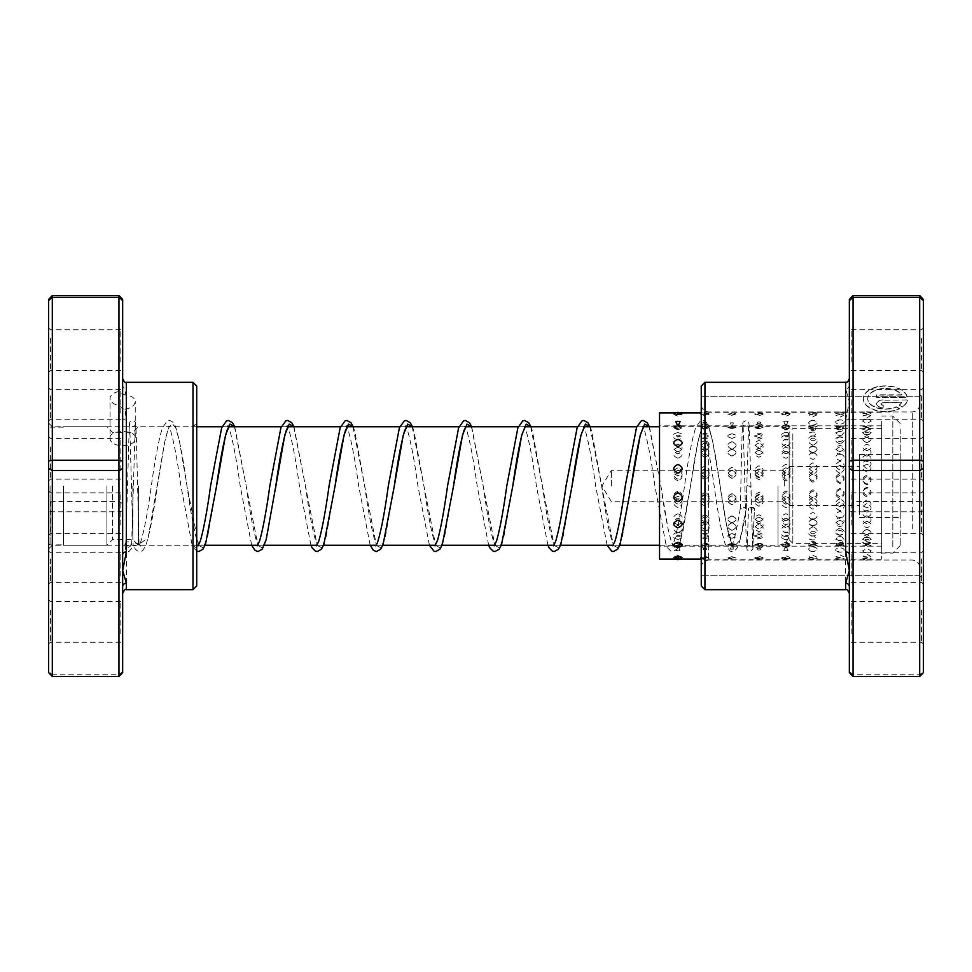<?xml version="1.0" encoding="UTF-8"?>
<svg xmlns="http://www.w3.org/2000/svg" width="972" height="972" viewBox="0 0 972 972"><rect width="100%" height="100%" fill="white"/><g stroke="black" fill="none" stroke-linecap="round" stroke-linejoin="round"><path stroke-width="0.73" stroke-dasharray="4.86 3.65" d="M48.6 486L48.6 543.397L48.6 486M50.082 486L50.082 544.867L50.082 486M63.411 486L63.411 545.243L63.411 486M789.143 486L789.143 534.138L789.143 486M784.331 486L784.331 470.266L784.331 486M611.412 486L611.412 470.266L611.412 486M138.389 486L138.389 545.243L138.389 486M132.836 486L132.836 539.691L132.836 486M112.473 486L112.473 539.691L112.473 486M106.92 486L106.92 545.243L106.92 486M849.346 394.826L849.346 421.143L849.346 394.826M851.193 413.051L851.193 389.663L851.193 413.051M923.4 414.133L923.4 387.816L923.4 414.133M921.553 395.896L921.553 419.284L921.553 395.896M849.346 557.867L849.346 584.184L849.346 557.867M851.193 576.104L851.193 552.716L851.193 576.104M923.4 577.174L923.4 550.857L923.4 577.174M921.553 558.949L921.553 582.337L921.553 558.949M923.4 540.177L923.4 392.506L923.4 540.177M919.694 433.974L919.694 575.788L919.694 433.974M896.233 407.037L899.379 408.848A22.064 12.782 0 0 1 875.954 410.5A22.064 12.782 0 0 1 863.343 398.957A22.064 12.782 0 0 1 884.301 386.188A22.064 12.782 0 0 1 907.362 397.67L876.586 397.67L876.586 395.118L901.773 395.118A17.654 10.23 180 0 0 882.041 388.909A17.654 10.23 180 0 0 867.753 398.957A17.654 10.23 180 0 0 877.643 408.143A17.654 10.23 180 0 0 896.233 407.037L896.233 406.733A17.654 10.23 0 0 1 877.643 407.839A17.654 10.23 0 0 1 867.753 398.654A17.654 10.23 0 0 1 882.041 388.606A17.654 10.23 0 0 1 901.773 394.814L876.586 394.814L876.586 397.378L907.362 397.378A22.064 12.782 180 0 0 884.301 385.884A22.064 12.782 180 0 0 863.343 398.654A22.064 12.782 180 0 0 875.954 410.208A22.064 12.782 180 0 0 899.379 408.556L896.233 406.733M883.208 399.929A6.622 3.839 180 0 0 876.586 403.769A6.622 3.839 180 0 0 883.208 407.596L883.208 405.045A2.211 1.276 0 0 1 880.997 403.769A2.211 1.276 0 0 1 883.208 402.481L901.773 402.481A17.654 10.23 0 0 1 899.355 404.923L902.502 406.746A22.064 12.782 180 0 0 907.362 399.929L883.208 400.233L907.362 399.929M907.362 400.233A22.064 12.782 0 0 1 902.502 407.049L899.355 405.227A17.654 10.23 180 0 0 901.773 402.785L883.208 402.785A2.211 1.276 180 0 0 880.997 404.073A2.211 1.276 180 0 0 883.208 405.348L883.208 407.9A6.622 3.839 0 0 1 876.586 404.073L876.586 403.769M876.586 404.073A6.622 3.839 0 0 1 883.208 400.233M849.346 299.412L849.346 385.301A3.706 3.475 180 0 1 845.64 388.776L849.346 401.497L845.64 420.05L845.64 583.224M849.346 586.699L849.346 554.307M849.346 500.337L849.346 535.414L849.346 500.337M851.193 525.002L851.193 492.84L851.193 525.002M849.346 608.97L849.346 644.059L849.346 608.97M851.193 633.647L851.193 601.486L851.193 633.647M849.346 337.284L849.346 372.373L849.346 337.284M851.193 361.949L851.193 329.787L851.193 361.949M849.346 445.929L849.346 481.006L849.346 445.929M851.193 470.594L851.193 438.433L851.193 470.594M923.4 363.03L923.4 327.941L923.4 363.03M921.553 338.353L921.553 370.514L921.553 338.353M923.4 526.071L923.4 490.994L923.4 526.071M921.553 501.406L921.553 533.567L921.553 501.406M923.4 634.716L923.4 599.627L923.4 634.716M921.553 610.052L921.553 642.213L921.553 610.052M923.4 471.663L923.4 436.586L923.4 471.663M921.553 446.998L921.553 479.16L921.553 446.998M701.237 386.03L701.237 585.97M704.943 589.676L704.943 382.324M701.237 538.026L701.237 396.212L701.237 538.026M919.694 295.5L919.694 676.5M853.052 676.5L853.052 501.467L919.694 501.467L923.4 503.593L923.4 299.412M845.64 420.05A3.706 2.357 180 0 0 849.346 417.693L849.346 503.593L853.052 501.467L853.052 295.5M849.346 503.593L849.346 510.895L853.052 511.782L919.694 511.782L923.4 510.895L923.4 503.593M849.346 510.895L849.346 671.36L853.052 674.75L919.694 674.75L923.4 671.36L923.4 510.895M849.346 671.36L849.346 672.588M923.4 672.588L923.4 671.36M701.237 533.203L701.237 404.546L701.237 533.203M919.694 438.797L919.694 567.454L919.694 438.797M754.454 508.259C752.474 506.983 750.506 506.934 748.525 508.149C750.506 509.437 752.474 509.474 754.454 508.259L752.863 549.253L750.396 551.501L747.274 549.97L746.836 548.572C746.071 543.603 745.512 513.848 744.941 487.021L743.07 424.339C742.462 426.101 748.817 427.364 748.622 424.339L746.8 485.38L750.87 486.729L752.668 547.613L754.454 508.259M649.187 426.757L660.863 485.781L668.274 530.105L671.98 543.737L675.686 548.585L679.392 543.883L683.085 530.372L697.896 441.883L701.602 428.251L705.308 423.428L709.001 428.105L712.707 441.604L720.106 485.769C723.107 506.983 726.072 523.859 729.036 536.386L732.669 545.814L731.236 545.814C733.24 544.806 736.29 532.182 740.385 507.919L740.385 507.979C742.353 506.886 744.333 507.044 746.302 508.453C744.333 509.547 742.353 509.389 740.385 507.979L740.871 484.907C741.442 457.994 742.001 428.348 742.766 423.415L743.191 422.067L746.277 420.487L748.877 423.112L749.278 427.352L752.705 547.661C754.187 546.385 747.152 544.539 747.152 547.661L748.525 508.149M139.069 544.417L138.644 543.008L133.14 544.587L133.565 546.009L139.069 544.417L148.181 537.638L164.705 441.908L168.411 428.275L172.117 423.428L175.81 428.093L179.516 441.592L186.928 485.769L198.677 545.243M124.999 544.514A2.965 2.77 0 0 1 130.916 544.332A2.965 2.77 0 0 1 128.049 547.272A2.965 2.77 0 0 1 124.999 544.514M649.418 426.757L660.863 485.781C664.386 511.126 667.837 529.631 671.251 541.307L673.426 545.814L671.992 545.814L674.337 540.845C677.703 528.987 681.117 510.592 684.567 485.66C688.237 458.796 691.967 439.368 695.77 427.364L700.545 420.84L702.343 420.463C705.441 420.111 708.078 423.756 710.24 431.386C713.557 444.216 716.85 462.344 720.106 485.769L726.655 525.876L733.204 547.503L739.753 540.626L746.302 508.514C743.92 523.944 741.502 535.511 739.036 543.214C737.566 548.451 735.209 551.221 731.952 551.537L730.166 551.16L725.221 544.211C721.479 532.061 717.798 512.754 714.189 486.279C710.666 460.886 707.203 442.357 703.789 430.669L701.614 426.186L703.048 426.186L699.694 434.557C696.645 447.011 693.583 464.215 690.497 486.158L679.987 542.631M677.946 513.751C672.43 516.144 672.43 518.477 677.946 520.725C683.45 518.477 683.45 516.156 677.946 513.751M701.237 527.286L704.931 529.096C710.508 526.642 710.508 524.115 704.931 521.514L701.237 523.422M704.931 514.881C699.427 517.25 699.427 519.546 704.931 521.757C710.447 519.558 710.447 517.262 704.931 514.881M731.928 522.863C726.351 525.451 726.351 527.942 731.928 530.348C737.505 527.93 737.505 525.439 731.928 522.863M731.928 516.01C726.424 518.343 726.424 520.603 731.928 522.79C737.432 520.615 737.432 518.355 731.928 516.01M758.925 524.212C753.349 526.763 753.349 529.218 758.925 531.575C764.502 529.205 764.502 526.751 758.925 524.212M758.925 517.116C753.409 519.425 753.409 521.648 758.925 523.799C764.429 521.66 764.429 519.437 758.925 517.116M785.911 525.536C780.334 528.051 780.334 530.469 785.911 532.79C791.487 530.457 791.487 528.039 785.911 525.536M785.911 518.21C780.407 520.482 780.407 522.681 785.911 524.795C791.427 522.693 791.427 520.494 785.911 518.21M812.908 526.836C807.331 529.315 807.331 531.696 812.908 533.98C818.485 531.684 818.485 529.303 812.908 526.836M812.908 519.291C807.404 521.539 807.404 523.689 812.908 525.767C818.412 523.701 818.412 521.539 812.908 519.291M839.905 528.124C834.328 530.566 834.328 532.911 839.905 535.147C845.482 532.899 845.482 530.554 839.905 528.124M839.905 520.348C834.389 522.559 834.389 524.686 839.905 526.715C845.409 524.698 845.409 522.572 839.905 520.348M866.89 529.4C861.313 531.793 861.313 534.102 866.89 536.301C872.467 534.09 872.467 531.793 866.89 529.4M866.89 521.393C861.386 523.58 861.386 525.67 866.89 527.662C872.406 525.67 872.406 523.592 866.89 521.393M677.946 491.212C672.43 493.91 672.43 496.595 677.946 499.268C683.45 496.607 683.45 493.922 677.946 491.212M701.237 501.054L704.931 503.204C710.508 500.264 710.508 497.312 704.931 494.347L701.237 496.534M704.931 492.488C699.427 495.185 699.427 497.858 704.931 500.519C710.447 497.871 710.447 495.198 704.931 492.488M731.928 495.89C726.351 498.867 726.351 501.807 731.928 504.723C737.505 501.795 737.505 498.855 731.928 495.89M731.928 493.764C726.424 496.461 726.424 499.122 731.928 501.771C737.432 499.134 737.432 496.473 731.928 493.764M758.925 497.445C753.349 500.41 753.349 503.338 758.925 506.23C764.502 503.326 764.502 500.398 758.925 497.445M758.925 495.04C753.409 497.725 753.409 500.373 758.925 503.01C764.429 500.386 764.429 497.737 758.925 495.04M785.911 498.976C780.334 501.941 780.334 504.845 785.911 507.724C791.487 504.845 791.487 501.929 785.911 498.976M785.911 496.303C780.407 498.976 780.407 501.625 785.911 504.237C791.427 501.637 791.427 498.988 785.911 496.303M812.908 500.519C807.331 503.46 807.331 506.351 812.908 509.207C818.485 506.351 818.485 503.447 812.908 500.519M812.908 497.567C807.404 500.24 807.404 502.864 812.908 505.452C818.412 502.876 818.412 500.24 812.908 497.567M839.905 502.05C834.328 504.978 834.328 507.858 839.905 510.689C845.482 507.846 845.482 504.966 839.905 502.05M839.905 498.83C834.389 501.479 834.389 504.091 839.905 506.667C845.409 504.103 845.409 501.491 839.905 498.83M866.89 503.569C861.313 506.485 861.313 509.34 866.89 512.159C872.467 509.328 872.467 506.473 866.89 503.569M866.89 500.082C861.386 502.718 861.386 505.319 866.89 507.87C872.406 505.331 872.406 502.731 866.89 500.082M677.946 467.872C672.43 470.472 672.43 473.121 677.946 475.806C683.45 473.133 683.45 470.484 677.946 467.872M701.237 472.514L704.931 474.701C710.508 471.724 710.508 468.796 704.931 465.904L701.237 468.03M704.931 469.099C699.427 471.724 699.427 474.372 704.931 477.07C710.447 474.385 710.447 471.724 704.931 469.099M731.928 467.411C726.351 470.327 726.351 473.279 731.928 476.244C737.505 473.267 737.505 470.314 731.928 467.411M731.928 470.339C726.424 472.975 726.424 475.636 731.928 478.346C737.432 475.648 737.432 472.987 731.928 470.339M758.925 468.929C753.349 471.857 753.349 474.822 758.925 477.799C764.502 474.81 764.502 471.845 758.925 468.929M758.925 471.59C753.409 474.227 753.409 476.912 758.925 479.621C764.429 476.924 764.429 474.239 758.925 471.59M785.911 470.448C780.334 473.4 780.334 476.365 785.911 479.354C791.487 476.353 791.487 473.388 785.911 470.448M785.911 472.842C780.407 475.49 780.407 478.188 785.911 480.909C791.427 478.2 791.427 475.502 785.911 472.842M812.908 471.979C807.331 474.944 807.331 477.92 812.908 480.909C818.485 477.908 818.485 474.931 812.908 471.979M812.908 474.093C807.404 476.766 807.404 479.463 812.908 482.185C818.412 479.475 818.412 476.778 812.908 474.093M839.905 473.522C834.328 476.487 834.328 479.475 839.905 482.464C845.482 479.463 845.482 476.474 839.905 473.522M839.905 475.357C834.389 478.042 834.389 480.739 839.905 483.473C845.409 480.751 845.409 478.054 839.905 475.357M866.89 475.065C861.313 478.042 861.313 481.031 866.89 484.032C872.467 481.019 872.467 478.03 866.89 475.065M866.89 476.632C861.386 479.318 861.386 482.027 866.89 484.761C872.406 482.039 872.406 479.33 866.89 476.632M677.946 447.29C672.43 449.404 672.43 451.603 677.946 453.888C683.45 451.603 683.45 449.416 677.946 447.29M701.237 446.039L704.931 447.91C710.52 445.358 710.52 442.904 704.931 440.523L701.237 442.272M704.931 448.286C699.427 450.437 699.427 452.66 704.931 454.981C710.447 452.673 710.447 450.437 704.931 448.286M731.928 441.762C726.351 444.168 726.351 446.67 731.928 449.246C737.505 446.67 737.505 444.18 731.928 441.762M731.928 449.295C726.424 451.482 726.424 453.742 731.928 456.087C737.432 453.754 737.432 451.482 731.928 449.295M758.925 443.013C753.349 445.468 753.349 447.995 758.925 450.607C764.502 447.995 764.502 445.468 758.925 443.013M758.925 450.328C753.409 452.539 753.409 454.835 758.925 457.217C764.429 454.847 764.429 452.551 758.925 450.328M785.911 444.289C780.334 446.78 780.334 449.343 785.911 451.98C791.487 449.343 791.487 446.78 785.911 444.289M785.911 451.373C780.407 453.62 780.407 455.941 785.911 458.347C791.427 455.953 791.427 453.632 785.911 451.373M812.908 445.589C807.331 448.104 807.331 450.704 812.908 453.377C818.485 450.704 818.485 448.104 812.908 445.589M812.908 452.43C807.404 454.714 807.404 457.071 812.908 459.501C818.412 457.071 818.412 454.714 812.908 452.43M839.905 446.901C834.316 449.453 834.316 452.077 839.905 454.787C845.482 452.077 845.482 449.453 839.905 446.901M839.905 453.511C834.389 455.819 834.389 458.201 839.905 460.655C845.409 458.213 845.409 455.819 839.905 453.511M866.89 448.226C861.313 450.814 861.313 453.474 866.89 456.208C872.467 453.474 872.467 450.814 866.89 448.226M866.89 454.592C861.386 456.937 861.386 459.343 866.89 461.834C872.406 459.355 872.406 456.949 866.89 454.592M677.946 432.613C672.43 433.901 672.43 435.31 677.946 436.865L678.614 436.829A7.776 7.776 0 0 1 677.946 436.865C683.45 435.322 683.45 433.901 677.946 432.613M677.265 436.829L677.946 436.865A7.776 7.776 0 0 1 677.265 436.829M701.237 425.639L704.931 426.915L706.778 422.285L701.237 423.172M704.931 433.22C699.427 434.557 699.427 436.015 704.931 437.619C710.447 436.027 710.447 434.557 704.931 433.22M733.325 422.966A7.776 7.776 0 0 0 731.928 422.844L730.531 422.966L731.928 427.85L733.325 422.966L731.928 422.844A7.776 7.776 0 0 0 730.531 422.966M731.928 433.852C726.424 435.237 726.424 436.744 731.928 438.384C737.432 436.756 737.432 435.237 731.928 433.852M758.925 423.646L758.269 423.671A7.776 7.776 0 0 1 758.925 423.646C753.349 425.25 753.349 426.975 758.925 428.81C764.502 426.963 764.502 425.238 758.925 423.646L759.582 423.671A7.776 7.776 0 0 0 758.925 423.646M758.925 434.496C753.409 435.942 753.409 437.497 758.925 439.186C764.429 437.509 764.429 435.942 758.925 434.496M785.911 424.485C780.334 426.137 780.334 427.911 785.911 429.806C791.487 427.899 791.487 426.125 785.911 424.485M785.911 435.177C780.407 436.659 780.407 438.275 785.911 440C791.427 438.275 791.427 436.671 785.911 435.177M812.908 425.335C807.331 427.048 807.331 428.871 812.908 430.815C818.485 428.859 818.485 427.036 812.908 425.335M812.908 435.881C807.404 437.412 807.404 439.065 812.908 440.838C818.412 439.077 818.412 437.424 812.908 435.881M839.905 426.222C834.328 427.984 834.328 429.867 839.905 431.847C845.482 429.855 845.482 427.984 839.905 426.222M839.905 436.598C834.389 438.178 834.389 439.891 839.905 441.701C845.409 439.891 845.409 438.19 839.905 436.598M866.89 427.133C861.313 428.956 861.313 430.875 866.89 432.917C872.467 430.863 872.467 428.944 866.89 427.133M866.89 437.351C861.386 438.98 861.386 440.717 866.89 442.588C872.406 440.729 872.406 438.98 866.89 437.351M682.137 413.598L673.754 413.598M677.946 426.052L673.778 426.708L682.101 426.708L677.946 426.052M701.237 414.437L704.931 414.923L709.086 413.805L700.776 413.805M704.931 426.186L700.812 426.975L704.931 427.607L709.062 426.975L704.931 426.186M731.928 413.55L727.809 414.048L731.928 415.311L727.809 414.023L736.047 414.023L731.928 415.275L736.047 414.048L731.928 413.55M731.928 426.331L727.858 427.267L731.928 427.935L727.846 427.243L731.928 426.319L736.011 427.243L731.928 427.911L735.998 427.267L731.928 426.331M758.925 413.768L754.843 414.315L758.925 415.724L762.996 414.315L758.925 413.768M758.925 426.514L754.904 427.595L758.925 428.288L762.947 427.595L758.925 426.514M785.911 414.036L781.889 414.607L785.911 416.174L789.944 414.607L785.911 414.036M785.911 426.72L781.962 427.959L785.911 428.664L789.872 427.959L785.911 426.72M812.908 414.327L808.935 414.935L812.908 416.648L816.881 414.935L812.908 414.327M812.908 426.951L809.02 428.348L812.908 429.065L816.796 428.348L812.908 426.951M839.905 414.655L835.993 415.275L839.905 417.17L843.805 415.275L839.905 414.655M839.905 427.218L836.09 428.774L839.905 429.49L843.708 428.774L839.905 427.218M866.89 415.008L863.051 415.652L866.89 417.705L870.73 415.652L866.89 415.008M866.89 427.498L863.172 429.235L866.89 429.952L870.608 429.235L866.89 427.498M677.946 416.138L673.912 414.582L681.967 414.582L677.946 416.138M677.946 428.628L673.973 427.923L677.946 426.696L681.907 427.923L677.946 428.628M704.931 415.688L700.861 414.291L709.013 414.291L704.931 415.688M704.931 428.251L700.909 427.558L704.931 426.501L708.965 427.558L704.931 428.251M758.925 414.898L754.758 413.793L763.081 413.793L758.925 414.898M758.925 427.583L754.794 426.951L758.925 426.173L763.044 426.951L758.925 427.583M785.911 414.546L781.719 413.574L790.102 413.574L785.911 414.546M785.911 427.291L781.743 426.696L785.911 426.052L790.078 426.696L785.911 427.291M812.908 414.23C807.331 413.683 807.331 413.294 812.908 413.051C818.485 413.294 818.485 413.683 812.908 414.23C807.331 413.683 807.331 413.294 812.908 413.051C818.485 413.294 818.485 413.683 812.908 414.23M812.908 427.024C807.404 426.514 807.404 426.161 812.908 425.955C818.412 426.161 818.412 426.514 812.908 427.024C807.404 426.514 807.404 426.161 812.908 425.955C818.412 426.161 818.412 426.514 812.908 427.024M839.905 413.951C834.328 413.465 834.328 413.136 839.905 412.954C845.482 413.136 845.482 413.465 839.905 413.951C834.328 413.465 834.328 413.136 839.905 412.954C845.482 413.136 845.482 413.465 839.905 413.951M839.905 426.781C834.389 426.331 834.389 426.04 839.905 425.882C845.409 426.04 845.409 426.331 839.905 426.781C834.389 426.331 834.389 426.04 839.905 425.882C845.409 426.04 845.409 426.331 839.905 426.781M866.89 413.695C861.313 413.282 861.313 413.015 866.89 412.893C872.467 413.015 872.467 413.282 866.89 413.695C861.313 413.282 861.313 413.015 866.89 412.893C872.467 413.015 872.467 413.282 866.89 413.695M866.89 426.562C861.386 426.173 861.386 425.943 866.89 425.845C872.406 425.93 872.406 426.173 866.89 426.562C861.386 426.173 861.386 425.943 866.89 425.845C872.406 425.93 872.406 426.173 866.89 426.562M677.946 429.709C672.369 427.826 672.369 426.052 677.946 424.4C683.523 426.052 683.523 427.826 677.946 429.709M677.946 439.927C672.43 438.214 672.43 436.598 677.946 435.116C683.45 436.598 683.45 438.202 677.946 439.927M700.909 427.558A7.776 7.776 0 0 0 704.931 428.688C699.354 426.89 699.354 425.165 704.931 423.573L705.684 423.61A7.776 7.776 0 0 0 704.931 423.573C710.52 425.165 710.52 426.89 704.931 428.725A7.776 7.776 0 0 0 708.965 427.558M704.178 423.61L704.931 423.573A7.776 7.776 0 0 0 704.178 423.61M704.931 439.113C699.427 437.436 699.427 435.881 704.931 434.448C710.447 435.869 710.447 437.436 704.931 439.113M731.928 427.765L730.482 422.905L733.374 422.905L731.928 427.765M731.928 438.323C726.424 436.683 726.424 435.177 731.928 433.791C737.432 435.177 737.432 436.683 731.928 438.323M758.925 426.842L757.054 422.225L760.797 422.225L758.925 426.842M758.925 437.546C753.409 435.966 753.409 434.496 758.925 433.16C764.429 434.496 764.429 435.954 758.925 437.546M785.911 425.93L783.724 421.556L788.11 421.556L785.911 425.93M784.501 432.662L787.32 432.662C791.415 434.314 790.941 435.687 785.911 436.793L785.121 436.756A7.776 7.776 0 0 0 785.911 436.793C780.893 435.687 780.419 434.314 784.501 432.662M809.81 421.18L810.441 420.912A7.776 7.776 0 0 1 815.362 420.912L816.006 421.18C818.169 423.051 817.136 424.351 812.908 425.056C808.68 424.351 807.659 423.051 809.81 421.18L812.908 420.548L816.006 421.18M809.567 432.662L812.908 431.981L816.249 432.662L814.439 435.918L812.908 436.063L811.377 435.918L809.567 432.662M835.871 421.18L839.905 419.868L843.927 421.18C844.632 422.82 843.283 423.828 839.905 424.205C836.515 423.828 835.179 422.82 835.871 421.18M835.823 432.662L839.905 431.422L843.975 432.662L841.886 435.116L839.905 435.359L837.913 435.116L835.823 432.662M862.601 421.18L864.011 419.697L866.89 419.211L869.77 419.697L871.191 421.18L866.89 423.379L862.601 421.18M862.601 432.662L866.89 430.9L871.191 432.662L869.211 434.338L866.89 434.678L864.57 434.338L862.601 432.662M677.946 451.871C672.369 449.222 672.369 446.658 677.946 444.18C683.523 446.67 683.523 449.234 677.946 451.871M677.946 458.249C672.43 455.856 672.43 453.523 677.946 451.275C683.45 453.523 683.45 455.844 677.946 458.249M704.931 450.486C699.354 447.873 699.354 445.346 704.931 442.904C710.508 445.358 710.508 447.885 704.931 450.486M704.931 457.119C699.427 454.75 699.427 452.454 704.931 450.243C710.447 452.442 710.447 454.738 704.931 457.119M731.928 449.137C726.351 446.549 726.351 444.058 731.928 441.653C737.505 444.07 737.505 446.561 731.928 449.137M731.928 455.99C726.424 453.657 726.424 451.397 731.928 449.21C737.432 451.385 737.432 453.645 731.928 455.99M758.925 447.788C753.349 445.237 753.349 442.782 758.925 440.425C764.502 442.795 764.502 445.249 758.925 447.788M758.925 454.884C753.409 452.575 753.409 450.352 758.925 448.201C764.429 450.34 764.429 452.563 758.925 454.884M785.911 446.464C780.334 443.949 780.334 441.531 785.911 439.21C791.487 441.543 791.487 443.961 785.911 446.464M785.911 453.79C780.407 451.518 780.407 449.319 785.911 447.205C791.427 449.307 791.427 451.506 785.911 453.79M812.908 445.164C807.331 442.685 807.331 440.304 812.908 438.02C818.485 440.316 818.485 442.697 812.908 445.164M812.908 452.709C807.404 450.461 807.404 448.311 812.908 446.233C818.412 448.299 818.412 450.461 812.908 452.709M839.905 443.876C834.328 441.434 834.328 439.089 839.905 436.853C845.482 439.101 845.482 441.446 839.905 443.876M839.905 451.652C834.389 449.441 834.389 447.314 839.905 445.285C845.409 447.302 845.409 449.428 839.905 451.652M866.89 442.6C861.313 440.207 861.313 437.898 866.89 435.699C872.467 437.91 872.467 440.207 866.89 442.6M866.89 450.607C861.386 448.42 861.386 446.33 866.89 444.338C872.406 446.33 872.406 448.408 866.89 450.607M677.946 479.208C672.369 476.219 672.369 473.255 677.946 470.314C683.523 473.267 683.523 476.231 677.946 479.208M677.946 480.788C672.43 478.09 672.43 475.405 677.946 472.732C683.45 475.393 683.45 478.078 677.946 480.788M704.931 477.653C699.354 474.676 699.354 471.724 704.931 468.796C710.508 471.736 710.508 474.688 704.931 477.653M704.931 479.512C699.427 476.815 699.427 474.142 704.931 471.481C710.447 474.129 710.447 476.802 704.931 479.512M731.928 476.11C726.351 473.133 726.351 470.193 731.928 467.277C737.505 470.205 737.505 473.145 731.928 476.11M731.928 478.236C726.424 475.539 726.424 472.878 731.928 470.229C737.432 472.866 737.432 475.527 731.928 478.236M758.925 474.555C753.349 471.59 753.349 468.662 758.925 465.77C764.502 468.674 764.502 471.602 758.925 474.555M758.925 476.96C753.409 474.275 753.409 471.627 758.925 468.99C764.429 471.614 764.429 474.263 758.925 476.96M785.911 473.024C780.334 470.059 780.334 467.155 785.911 464.276C791.487 467.155 791.487 470.071 785.911 473.024M785.911 475.697C780.407 473.024 780.407 470.375 785.911 467.763C791.427 470.363 791.427 473.012 785.911 475.697M812.908 471.481C807.331 468.54 807.331 465.649 812.908 462.793C818.485 465.649 818.485 468.553 812.908 471.481M812.908 474.433C807.404 471.76 807.404 469.136 812.908 466.548C818.412 469.124 818.412 471.76 812.908 474.433M839.905 469.95C834.328 467.022 834.328 464.142 839.905 461.311C845.482 464.154 845.482 467.034 839.905 469.95M839.905 473.17C834.389 470.521 834.389 467.909 839.905 465.333C845.409 467.897 845.409 470.509 839.905 473.17M866.89 468.431C861.313 465.515 861.313 462.66 866.89 459.841C872.467 462.672 872.467 465.527 866.89 468.431M866.89 471.918C861.386 469.282 861.386 466.682 866.89 464.13C872.406 466.669 872.406 469.269 866.89 471.918M677.946 507.591C672.369 504.711 672.369 501.795 677.946 498.843C683.523 501.807 683.523 504.723 677.946 507.591M677.946 504.128C672.43 501.528 672.43 498.879 677.946 496.194C683.45 498.867 683.45 501.516 677.946 504.128M704.931 506.096C699.354 503.192 699.354 500.264 704.931 497.3C710.508 500.276 710.508 503.204 704.931 506.096M704.931 502.901C699.427 500.276 699.427 497.628 704.931 494.93C710.447 497.615 710.447 500.276 704.931 502.901M731.928 504.59C726.351 501.673 726.351 498.721 731.928 495.756C737.505 498.733 737.505 501.686 731.928 504.59M731.928 501.661C726.424 499.025 726.424 496.364 731.928 493.655C737.432 496.352 737.432 499.013 731.928 501.661M758.925 503.071C753.349 500.143 753.349 497.178 758.925 494.201C764.502 497.19 764.502 500.155 758.925 503.071M758.925 500.41C753.409 497.773 753.409 495.088 758.925 492.379C764.429 495.076 764.429 497.761 758.925 500.41M785.911 501.552C780.334 498.6 780.334 495.635 785.911 492.646C791.487 495.647 791.487 498.612 785.911 501.552M785.911 499.158C780.407 496.51 780.407 493.812 785.911 491.091C791.427 493.8 791.427 496.498 785.911 499.158M812.908 500.021C807.331 497.057 807.331 494.08 812.908 491.091C818.485 494.092 818.485 497.069 812.908 500.021M812.908 497.907C807.404 495.234 807.404 492.537 812.908 489.815C818.412 492.525 818.412 495.222 812.908 497.907M839.905 498.478C834.328 495.513 834.328 492.525 839.905 489.536C845.482 492.537 845.482 495.526 839.905 498.478M839.905 496.643C834.389 493.958 834.389 491.261 839.905 488.527C845.409 491.249 845.409 493.946 839.905 496.643M866.89 496.935C861.313 493.958 861.313 490.969 866.89 487.968C872.467 490.982 872.467 493.97 866.89 496.935M866.89 495.368C861.386 492.683 861.386 489.973 866.89 487.239C872.406 489.961 872.406 492.67 866.89 495.368M677.946 532.692C672.369 530.348 672.369 527.93 677.946 525.415C683.523 527.93 683.523 530.348 677.946 532.692M677.946 524.71C672.43 522.596 672.43 520.397 677.946 518.112C683.45 520.397 683.45 522.584 677.946 524.71M704.931 531.477C699.354 529.096 699.354 526.642 704.931 524.09C710.52 526.642 710.52 529.096 704.931 531.477M704.931 523.714C699.427 521.563 699.427 519.34 704.931 517.019C710.447 519.327 710.447 521.563 704.931 523.714M731.928 530.238C726.351 527.832 726.351 525.33 731.928 522.754C737.505 525.33 737.505 527.82 731.928 530.238M731.928 522.705C726.424 520.518 726.424 518.258 731.928 515.913C737.432 518.246 737.432 520.518 731.928 522.705M758.925 528.987C753.349 526.532 753.349 524.005 758.925 521.393C764.502 524.005 764.502 526.532 758.925 528.987M758.925 521.672C753.409 519.461 753.409 517.165 758.925 514.783C764.429 517.153 764.429 519.449 758.925 521.672M785.911 527.711C780.334 525.22 780.334 522.657 785.911 520.02C791.487 522.657 791.487 525.22 785.911 527.711M785.911 520.628C780.407 518.38 780.407 516.059 785.911 513.653C791.427 516.047 791.427 518.368 785.911 520.628M812.908 526.411C807.331 523.896 807.331 521.296 812.908 518.623C818.485 521.296 818.485 523.896 812.908 526.411M812.908 519.57C807.404 517.286 807.404 514.929 812.908 512.499C818.412 514.929 818.412 517.286 812.908 519.57M839.905 525.099C834.316 522.547 834.316 519.923 839.905 517.213C845.482 519.923 845.482 522.547 839.905 525.099M839.905 518.489C834.389 516.181 834.389 513.799 839.905 511.345C845.409 513.787 845.409 516.181 839.905 518.489M866.89 523.774C861.313 521.186 861.313 518.526 866.89 515.792C872.467 518.526 872.467 521.186 866.89 523.774M866.89 517.408C861.386 515.063 861.386 512.657 866.89 510.166C872.406 512.645 872.406 515.051 866.89 517.408M675.771 550.383A7.776 7.776 0 0 0 677.946 550.687L675.771 550.383L677.946 545.985L673.778 545.292L682.101 545.292L677.946 545.948L680.108 550.383L677.946 550.674A7.776 7.776 0 0 0 680.108 550.383M677.946 539.387C672.43 538.099 672.43 536.69 677.946 535.135L678.614 535.171A7.776 7.776 0 0 0 677.946 535.135C683.45 536.678 683.45 538.099 677.946 539.387M677.265 535.171L677.946 535.135A7.776 7.776 0 0 0 677.265 535.171M703.096 549.715A7.776 7.776 0 0 0 704.931 549.933L703.096 549.715L704.931 545.085L706.778 549.715L704.931 549.933A7.776 7.776 0 0 0 706.778 549.715M704.931 538.78C699.427 537.443 699.427 535.985 704.931 534.381C710.447 535.973 710.447 537.443 704.931 538.78M730.531 549.034A7.776 7.776 0 0 0 731.928 549.156L730.531 549.034L731.928 544.15L733.325 549.034L731.928 549.156A7.776 7.776 0 0 0 733.325 549.034M731.928 538.148C726.424 536.763 726.424 535.256 731.928 533.616C737.432 535.244 737.432 536.763 731.928 538.148M758.925 548.354L758.269 548.33A7.776 7.776 0 0 0 758.925 548.354C753.349 546.75 753.349 545.025 758.925 543.19C764.502 545.037 764.502 546.762 758.925 548.354A7.776 7.776 0 0 0 759.582 548.33L758.925 548.354M758.925 537.504C753.409 536.058 753.409 534.503 758.925 532.814C764.429 534.491 764.429 536.058 758.925 537.504M785.911 547.515C780.334 545.863 780.334 544.089 785.911 542.194C791.487 544.101 791.487 545.875 785.911 547.515M785.911 536.823C780.407 535.341 780.407 533.725 785.911 532C791.427 533.725 791.427 535.329 785.911 536.823M812.908 546.665C807.331 544.952 807.331 543.129 812.908 541.185C818.485 543.141 818.485 544.964 812.908 546.665M812.908 536.119C807.404 534.588 807.404 532.935 812.908 531.162C818.412 532.923 818.412 534.576 812.908 536.119M839.905 545.778C834.328 544.016 834.328 542.133 839.905 540.153C845.482 542.145 845.482 544.016 839.905 545.778M839.905 535.402C834.389 533.822 834.389 532.109 839.905 530.299C845.409 532.109 845.409 533.81 839.905 535.402M866.89 544.867C861.313 543.044 861.313 541.125 866.89 539.083C872.467 541.137 872.467 543.056 866.89 544.867M866.89 534.649C861.386 533.02 861.386 531.283 866.89 529.412C872.406 531.271 872.406 533.02 866.89 534.649M677.946 558.815L673.754 558.402L677.946 557.43L682.137 558.402L677.946 558.815M704.931 558.645L700.776 558.195L704.931 557.077L709.086 558.195L704.931 558.645M704.931 545.814L700.812 545.025L704.931 544.393L709.062 545.025L704.931 545.814M731.928 558.45L727.809 557.952L731.928 556.689L727.809 557.977L736.047 557.977L731.928 556.725L736.047 557.952L731.928 558.45M731.928 545.669L727.858 544.733L731.928 544.065L727.846 544.757L731.928 545.681L736.011 544.757L731.928 545.669M758.925 558.232L754.843 557.685L758.925 556.276L762.996 557.685L758.925 558.232M758.925 545.486L754.904 544.405L758.925 543.713L762.947 544.405L758.925 545.486M785.911 557.964L781.889 557.393L785.911 555.826L789.944 557.393L785.911 557.964M785.911 545.28L781.962 544.041L785.911 543.336L789.872 544.041L785.911 545.28M812.908 557.673L808.935 557.065L812.908 555.352L816.881 557.065L812.908 557.673M812.908 545.049L809.02 543.652L812.908 542.935L816.796 543.652L812.908 545.049M839.905 557.345L835.993 556.725L839.905 554.83L843.805 556.725L839.905 557.345M839.905 544.782L836.09 543.227L839.905 542.51L843.708 543.227L839.905 544.782M866.89 556.992L863.051 556.349L866.89 554.295L870.73 556.349L866.89 556.992M866.89 544.502L863.172 542.765L866.89 542.048L870.608 542.765L866.89 544.502M673.912 557.418L681.967 557.418M677.946 543.372L673.973 544.077L677.946 545.304L681.907 544.077L677.946 543.372M700.861 557.709L709.013 557.709L704.931 556.312L701.237 556.883M704.931 543.749L700.909 544.442L704.931 545.499L708.965 544.442L704.931 543.749M758.925 557.102L754.758 558.207L763.081 558.207L758.925 557.102M758.925 544.417L754.794 545.049L758.925 545.827L763.044 545.049L758.925 544.417M785.911 557.454L781.719 558.426L790.102 558.426L785.911 557.454M785.911 544.709L781.743 545.304L785.911 545.948L790.078 545.304L785.911 544.709M812.908 557.77C807.331 558.317 807.331 558.706 812.908 558.949C818.485 558.706 818.485 558.317 812.908 557.77C807.331 558.317 807.331 558.706 812.908 558.949C818.485 558.706 818.485 558.317 812.908 557.77M812.908 544.976C807.404 545.486 807.404 545.839 812.908 546.045C818.412 545.839 818.412 545.486 812.908 544.976C807.404 545.486 807.404 545.839 812.908 546.045C818.412 545.839 818.412 545.486 812.908 544.976M839.905 558.05C834.328 558.536 834.328 558.864 839.905 559.046C845.482 558.864 845.482 558.536 839.905 558.05C834.328 558.536 834.328 558.864 839.905 559.046C845.482 558.864 845.482 558.536 839.905 558.05M839.905 545.219C834.389 545.669 834.389 545.96 839.905 546.118C845.409 545.96 845.409 545.669 839.905 545.219C834.389 545.669 834.389 545.96 839.905 546.118C845.409 545.96 845.409 545.669 839.905 545.219M866.89 558.305C861.313 558.718 861.313 558.985 866.89 559.107C872.467 558.985 872.467 558.718 866.89 558.305C861.313 558.718 861.313 558.985 866.89 559.107C872.467 558.985 872.467 558.718 866.89 558.305M866.89 545.438C861.386 545.827 861.386 546.057 866.89 546.155C872.406 546.07 872.406 545.827 866.89 545.438C861.386 545.827 861.386 546.057 866.89 546.155C872.406 546.07 872.406 545.827 866.89 545.438M677.946 532.073C672.43 533.786 672.43 535.402 677.946 536.884C683.45 535.402 683.45 533.798 677.946 532.073M701.237 547.248L704.931 548.427C710.52 546.835 710.52 545.11 704.931 543.275L701.237 544.612M704.931 532.887C699.427 534.564 699.427 536.119 704.931 537.552C710.447 536.131 710.447 534.564 704.931 532.887M731.928 544.235L730.482 549.095L733.374 549.095L731.928 544.235M731.928 533.677C726.424 535.317 726.424 536.823 731.928 538.209C737.432 536.823 737.432 535.317 731.928 533.677M758.925 545.158L757.054 549.775L760.797 549.775L758.925 545.158M758.925 534.454C753.409 536.034 753.409 537.504 758.925 538.84C764.429 537.504 764.429 536.046 758.925 534.454M785.911 546.07L783.724 550.444L788.11 550.444L785.911 546.07M784.501 539.338L787.32 539.338C791.415 537.686 790.941 536.313 785.911 535.207L785.121 535.244A7.776 7.776 0 0 1 785.911 535.207C780.893 536.313 780.419 537.686 784.501 539.338M809.81 550.82L810.441 551.088A7.776 7.776 0 0 0 815.362 551.088L816.006 550.82C818.169 548.949 817.136 547.649 812.908 546.944C808.68 547.649 807.659 548.949 809.81 550.82L812.908 551.452L816.006 550.82M809.567 539.338L812.908 540.019L816.249 539.338L814.439 536.082L812.908 535.937L811.377 536.082L809.567 539.338M835.871 550.82L839.905 552.132L843.927 550.82C844.632 549.18 843.283 548.172 839.905 547.795C836.515 548.172 835.179 549.18 835.871 550.82M835.823 539.338L839.905 540.578L843.975 539.338L841.886 536.884L839.905 536.641L837.913 536.884L835.823 539.338M862.601 550.82L864.011 552.303L866.89 552.789L869.77 552.303L871.191 550.82L866.89 548.621L862.601 550.82M862.601 539.338L866.89 541.1L871.191 539.338L869.211 537.662L866.89 537.322L864.57 537.662L862.601 539.338M731.928 544.065L735.998 544.733L731.928 544.089M659.538 539.338L659.538 425.833L659.538 539.338M786.7 436.756L785.911 436.793A7.776 7.776 0 0 0 786.7 436.756M881.701 539.338L881.701 425.833L881.701 539.338M704.931 548.427L705.684 548.39A7.776 7.776 0 0 1 704.178 548.39M881.701 421.18L881.701 559.131L881.701 421.18M659.538 559.131L659.538 412.869M786.7 535.244L785.911 535.207A7.776 7.776 0 0 1 786.7 535.244M122.654 554.307L122.654 299.412M122.654 394.826L122.654 421.143L122.654 394.826M120.807 413.051L120.807 389.663L120.807 413.051M48.6 414.133L48.6 387.816L48.6 414.133M50.447 395.896L50.447 419.284L50.447 395.896M122.654 557.867L122.654 584.184L122.654 557.867M120.807 576.104L120.807 552.716L120.807 576.104M48.6 577.174L48.6 550.857L48.6 577.174M50.447 558.949L50.447 582.337L50.447 558.949M110.067 437.716C109.277 429.503 136.019 429.503 135.242 437.716C136.031 448.311 109.301 448.335 110.067 437.716L110.067 398.484A12.587 7.29 0 0 1 118.949 391.509L122.654 394.207L122.654 385.301A3.706 3.475 0 0 0 126.36 388.776L126.36 382.324M122.654 672.588L122.654 417.693A3.706 2.357 0 0 0 126.36 420.05L124.914 409.285L122.654 408.799L118.949 405.458A12.587 7.29 0 0 1 110.067 398.484M124.914 409.285C131.329 408.07 134.78 405.47 135.242 401.497C134.768 397.815 131.329 395.616 124.914 394.936L126.36 388.776M135.242 437.716L135.242 401.497M122.654 608.97L122.654 644.059L122.654 608.97M120.807 633.647L120.807 601.486L120.807 633.647M122.654 500.337L122.654 535.414L122.654 500.337M120.807 525.002L120.807 492.84L120.807 525.002M122.654 445.929L122.654 481.006L122.654 445.929M120.807 470.594L120.807 438.433L120.807 470.594M122.654 337.284L122.654 372.373L122.654 337.284M120.807 361.949L120.807 329.787L120.807 361.949M48.6 471.663L48.6 436.586L48.6 471.663M50.447 446.998L50.447 479.16L50.447 446.998M48.6 634.716L48.6 599.627L48.6 634.716M50.447 610.052L50.447 642.213L50.447 610.052M48.6 526.071L48.6 490.994L48.6 526.071M50.447 501.406L50.447 533.567L50.447 501.406M48.6 363.03L48.6 327.941L48.6 363.03M50.447 338.353L50.447 370.514L50.447 338.353M196.709 449.526L196.709 548.949L196.709 449.526M193.003 520.324L193.003 426.757L193.003 520.324M196.709 585.97L196.709 386.03M193.003 382.324L193.003 589.676M48.6 522.474L48.6 423.051L48.6 522.474M52.306 451.676L52.306 545.243L52.306 451.676M118.949 295.5L118.949 391.509M118.949 405.458L118.949 674.75L52.306 674.75L52.306 295.5M122.654 510.895L118.949 511.782L52.306 511.782L48.6 510.895L48.6 672.588M122.654 503.593L118.949 501.467L52.306 501.467L48.6 503.593L48.6 510.895M52.306 676.5L52.306 674.75L48.6 671.36M122.654 671.36L118.949 674.75L118.949 676.5M122.654 408.799L122.654 586.699M48.6 299.412L48.6 503.593M122.654 394.207L124.914 394.936M789.143 534.758L789.143 432.309L789.143 534.758M792.836 433.877L792.836 543.397L792.836 433.877M900.218 429.089L900.218 545.669L900.218 429.089M892.818 546.786L892.818 416.077L892.818 546.786M859.491 503.654L859.491 466.56L859.491 503.654M789.143 503.654L789.143 466.56L789.143 503.654M900.218 514.577L900.218 454.532L900.218 514.577M859.491 514.577L859.491 454.532L859.491 514.577M881.701 422.37L881.701 553.068L881.701 422.37M881.701 433.877L881.701 543.397L881.701 433.877M778.025 486L778.025 545.243L778.025 486M845.64 382.324L845.64 388.776M708.649 443.098L708.649 560.054L708.649 443.098M912.295 528.902L912.295 411.946L912.295 528.902M746.302 508.453L746.8 485.38L746.302 508.453M198.762 545.438L203.209 547.844L207.656 536.751L216.549 486.17M234.483 426.757L257.92 545.243M258.005 545.438L262.331 547.965L266.644 537.723L275.283 489.572M293.726 426.757L317.164 545.243M317.249 545.438L321.696 547.844L326.142 536.763L335.036 486.194M352.97 426.757L376.407 545.243M376.492 545.438L380.939 547.844L385.386 536.751L394.28 486.182M412.213 426.757L435.65 545.243M435.735 545.438L440.182 547.844L444.629 536.775L453.511 486.243M471.456 426.757L494.894 545.243M494.979 545.438L499.426 547.844L503.873 536.751L512.766 486.17M530.7 426.757L554.137 545.243M554.222 545.438L558.669 547.844L563.116 536.763L572.01 486.207M589.943 426.757L613.381 545.243M613.466 545.438L617.913 547.844L622.359 536.763L631.241 486.231M126.36 583.224L126.36 551.95M126.36 550.723L126.36 420.05M48.6 543.397L50.082 544.867L63.411 544.867M789.143 504.517L784.331 501.734L611.412 501.734L601.947 486L611.412 470.266L784.331 470.266L789.143 467.483M659.538 545.243L778.025 545.243C784.781 544.587 788.474 540.882 789.143 534.138M619.796 545.243L613.198 545.243M560.552 545.243L553.955 545.243M501.309 545.243L494.712 545.243M442.066 545.243L435.468 545.243M382.822 545.243L376.225 545.243M323.579 545.243L316.981 545.243M264.335 545.243L257.738 545.243M205.092 545.243L198.495 545.243M196.709 545.243L138.389 545.243L132.836 539.691L112.473 539.691L106.92 545.243L63.411 545.243M196.709 426.757L138.389 426.757L132.836 432.309L112.473 432.309L106.92 426.757L63.411 426.757M789.143 437.862C788.474 431.118 784.781 427.413 778.025 426.757L659.538 426.757M643.367 426.757L636.769 426.757M584.111 426.757L577.526 426.757M524.88 426.757L518.283 426.757M465.272 426.757L459.039 426.757M406.029 426.757L399.796 426.757M346.785 426.757L340.552 426.757M287.542 426.757L281.309 426.757M228.299 426.757L222.066 426.757M63.411 427.133L50.082 427.133L48.6 428.603M923.4 421.143L921.553 419.284L851.193 419.284L849.346 421.143M923.4 584.184L921.553 582.337L851.193 582.337L849.346 584.184M919.694 575.788L701.237 575.788L919.694 575.788L923.4 579.494M923.4 535.414L921.553 533.567L851.193 533.567L849.346 535.414M923.4 644.059L921.553 642.213L851.193 642.213L849.346 644.059M923.4 372.373L921.553 370.514L851.193 370.514L849.346 372.373M923.4 481.006L921.553 479.16L851.193 479.16L849.346 481.006M919.694 396.212L701.237 396.212L919.694 396.212L923.4 392.506M923.4 436.586L921.553 438.433L851.193 438.433L849.346 436.586M923.4 327.941L921.553 329.787L851.193 329.787L849.346 327.941M923.4 599.627L921.553 601.486L851.193 601.486L849.346 599.627M923.4 490.994L921.553 492.84L851.193 492.84L849.346 490.994M923.4 550.857L921.553 552.716L851.193 552.716L849.346 550.857M923.4 387.816L921.553 389.663L851.193 389.663L849.346 387.816M919.694 404.546C919.257 409.042 916.79 411.508 912.295 411.946L708.649 411.946C704.141 411.508 701.675 409.042 701.237 404.546M701.237 567.454C701.675 562.958 704.141 560.492 708.649 560.054L912.295 560.054C916.79 560.492 919.257 562.958 919.694 567.454M138.644 543.008L140.527 546.045L138.717 545.9L140.308 543.141C143.905 532.352 147.598 513.216 151.377 485.708C154.998 459.246 158.667 439.939 162.421 427.802L167.354 420.84L169.152 420.463C172.445 421.022 174.693 423.476 175.883 427.826C179.626 439.988 183.307 459.306 186.928 485.769C190.014 507.736 193.076 524.965 196.125 537.419L199.479 545.814L198.057 545.814M196.709 551.039L193.829 548.087L191.873 543.749L180.999 486.267C177.475 460.886 174.012 442.345 170.598 430.669L168.435 426.186L169.857 426.186C170.404 425.955 168.739 424.497 164.73 441.932L157.306 486.219C153.6 513.447 149.822 533.033 145.958 544.964C143.674 549.423 142.228 551.464 141.62 551.075C138.571 552.4 135.886 550.711 133.565 546.009M251.687 545.243L240.242 486.304C236.731 460.91 233.256 442.369 229.854 430.681L227.679 426.186L229.1 426.186M257.301 545.814L258.722 545.814L256.547 541.307C253.145 529.631 249.683 511.126 246.171 485.806L234.714 426.757M310.931 545.243L299.498 486.328C295.974 460.91 292.499 442.357 289.085 430.669L286.91 426.186L288.344 426.186M316.544 545.814L317.966 545.814L315.791 541.319C312.389 529.655 308.926 511.151 305.415 485.818L293.957 426.757M370.174 545.243L358.729 486.255C355.205 460.874 351.743 442.345 348.328 430.669L346.166 426.186L347.587 426.186M375.787 545.814L377.209 545.814L375.034 541.307C371.62 529.619 368.157 511.102 364.646 485.757L354.78 431.374L353.201 426.757M429.417 545.243L417.984 486.328C414.461 460.922 410.986 442.369 407.572 430.681L405.397 426.186L406.831 426.186M435.031 545.814L436.452 545.814L434.277 541.307C430.875 529.643 427.413 511.138 423.901 485.83L414.023 431.398L412.444 426.757M488.661 545.243L477.216 486.304C473.692 460.898 470.229 442.357 466.815 430.669L464.64 426.186L466.074 426.186M494.262 545.814L495.696 545.814L493.521 541.319C490.119 529.643 486.656 511.138 483.145 485.806L471.687 426.757M547.904 545.243L536.459 486.255C532.935 460.874 529.473 442.345 526.059 430.669L523.884 426.186L525.317 426.186M553.518 545.814L554.939 545.814L552.764 541.307C549.35 529.619 545.887 511.102 542.376 485.757L532.51 431.386L530.931 426.757M607.148 545.243L595.715 486.34C592.191 460.922 588.716 442.369 585.302 430.669L583.127 426.186L584.561 426.186M612.761 545.802L614.183 545.814L612.008 541.307C608.606 529.643 605.143 511.151 601.632 485.842L591.754 431.398L590.174 426.757M677.934 547.601L676.913 549.192L672.709 551.537L670.923 551.16L667.764 548.087L665.82 543.749L654.946 486.279C651.422 460.886 647.959 442.345 644.545 430.657L642.371 426.186L643.804 426.186M139.057 544.284L136.347 437.133C135.679 420.062 135.509 423.209 135.12 421.994L132.982 420.499L129.835 422.067L129.325 424.035L125.655 547.661C124.744 545.839 131.609 544.855 131.196 547.698L130.916 544.332M124.999 544.685C125.315 553.129 126.7 550.395 128.948 551.501L131.512 548.572L135.278 424.339C135.472 427.352 129.118 426.101 129.726 424.327L133.14 544.721M706.778 422.285A7.776 7.776 0 0 0 703.096 422.285M673.778 426.708A7.776 7.776 0 0 0 682.101 426.708M709.086 413.805A7.776 7.776 0 0 0 701.237 413.537M700.812 426.975A7.776 7.776 0 0 0 709.062 426.975M736.047 414.023A7.776 7.776 0 0 0 727.809 414.048M727.858 427.267A7.776 7.776 0 0 0 736.011 427.243A7.776 7.776 0 0 1 727.846 427.243M762.996 414.315A7.776 7.776 0 0 0 754.843 414.315M754.904 427.595A7.776 7.776 0 0 0 762.947 427.595M789.944 414.607A7.776 7.776 0 0 0 781.889 414.607M781.962 427.959A7.776 7.776 0 0 0 789.872 427.959M816.881 414.935A7.776 7.776 0 0 0 808.935 414.935M809.02 428.348A7.776 7.776 0 0 0 816.796 428.348M843.805 415.275A7.776 7.776 0 0 0 835.993 415.275M836.09 428.774A7.776 7.776 0 0 0 843.708 428.774M870.73 415.652A7.776 7.776 0 0 0 863.051 415.652M863.172 429.235A7.776 7.776 0 0 0 870.608 429.235M681.967 414.582A7.776 7.776 0 0 0 673.912 414.582M673.973 427.923A7.776 7.776 0 0 0 681.907 427.923M709.013 414.291A7.776 7.776 0 0 0 700.861 414.291M736.047 414.048A7.776 7.776 0 0 0 727.809 414.023M763.081 413.793A7.776 7.776 0 0 0 754.758 413.793M754.794 426.951A7.776 7.776 0 0 0 763.044 426.951M790.102 413.574A7.776 7.776 0 0 0 781.719 413.574M781.743 426.696A7.776 7.776 0 0 0 790.078 426.696M817.124 413.392A7.776 7.776 0 0 0 808.692 413.392M808.704 426.465A7.776 7.776 0 0 0 817.112 426.465M844.146 413.234A7.776 7.776 0 0 0 835.653 413.234M835.665 426.283A7.776 7.776 0 0 0 844.133 426.283M871.155 413.112A7.776 7.776 0 0 0 862.626 413.112M862.638 426.125A7.776 7.776 0 0 0 871.155 426.125M733.374 422.905A7.776 7.776 0 0 0 730.482 422.905M760.797 422.225A7.776 7.776 0 0 0 757.054 422.225M788.11 421.556A7.776 7.776 0 0 0 783.724 421.556M811.377 435.918A7.776 7.776 0 0 0 814.439 435.918M842.59 420.293A7.776 7.776 0 0 0 837.22 420.293M837.913 435.116A7.776 7.776 0 0 0 841.886 435.116M869.77 419.697A7.776 7.776 0 0 0 864.011 419.697M864.57 434.338A7.776 7.776 0 0 0 869.211 434.338M673.754 558.402A7.776 7.776 0 0 0 675.2 559.131M682.101 545.292A7.776 7.776 0 0 0 673.778 545.292M700.776 558.195A7.776 7.776 0 0 0 709.086 558.195M709.062 545.025A7.776 7.776 0 0 0 700.812 545.025M727.809 557.952A7.776 7.776 0 0 0 736.047 557.977M731.928 543.579A7.776 7.776 0 0 0 727.858 544.733A7.776 7.776 0 0 1 736.011 544.757A7.776 7.776 0 0 0 731.928 543.579M754.843 557.685A7.776 7.776 0 0 0 762.996 557.685M762.947 544.405A7.776 7.776 0 0 0 754.904 544.405M781.889 557.393A7.776 7.776 0 0 0 789.944 557.393M789.872 544.041A7.776 7.776 0 0 0 781.962 544.041M808.935 557.065A7.776 7.776 0 0 0 816.881 557.065M816.796 543.652A7.776 7.776 0 0 0 809.02 543.652M835.993 556.725A7.776 7.776 0 0 0 843.805 556.725M843.708 543.227A7.776 7.776 0 0 0 836.09 543.227M863.051 556.349A7.776 7.776 0 0 0 870.73 556.349M870.608 542.765A7.776 7.776 0 0 0 863.172 542.765M681.907 544.077A7.776 7.776 0 0 0 673.973 544.077M701.237 557.928A7.776 7.776 0 0 0 709.013 557.709M708.965 544.442A7.776 7.776 0 0 0 700.909 544.442M727.809 557.977A7.776 7.776 0 0 0 736.047 557.952M754.758 558.207A7.776 7.776 0 0 0 763.081 558.207M763.044 545.049A7.776 7.776 0 0 0 754.794 545.049M781.719 558.426A7.776 7.776 0 0 0 790.102 558.426M790.078 545.304A7.776 7.776 0 0 0 781.743 545.304M808.692 558.608A7.776 7.776 0 0 0 817.124 558.608M817.112 545.535A7.776 7.776 0 0 0 808.704 545.535M835.653 558.766A7.776 7.776 0 0 0 844.146 558.766M844.133 545.717A7.776 7.776 0 0 0 835.665 545.717M862.626 558.888A7.776 7.776 0 0 0 871.155 558.888M871.155 545.875A7.776 7.776 0 0 0 862.638 545.875M730.482 549.095A7.776 7.776 0 0 0 733.374 549.095M757.054 549.775A7.776 7.776 0 0 0 760.797 549.775M783.724 550.444A7.776 7.776 0 0 0 788.11 550.444M814.439 536.082A7.776 7.776 0 0 0 811.377 536.082M837.22 551.707A7.776 7.776 0 0 0 842.59 551.707M841.886 536.884A7.776 7.776 0 0 0 837.913 536.884M864.011 552.303A7.776 7.776 0 0 0 869.77 552.303M869.211 537.662A7.776 7.776 0 0 0 864.57 537.662M881.701 546.167L659.538 546.167M881.701 412.869L701.237 412.869M677.946 412.869L675.2 412.869M881.701 559.131L701.237 559.131M881.701 425.833L679.525 425.833M677.946 425.833L659.538 425.833M680.692 559.131A7.776 7.776 0 0 0 682.137 558.402M48.6 387.816L50.447 389.663L120.807 389.663L122.654 387.816M48.6 550.857L50.447 552.716L120.807 552.716L122.654 550.857M48.6 599.627L50.447 601.486L120.807 601.486L122.654 599.627M48.6 490.994L50.447 492.84L120.807 492.84L122.654 490.994M48.6 436.586L50.447 438.433L120.807 438.433L122.654 436.586M48.6 327.941L50.447 329.787L120.807 329.787L122.654 327.941M48.6 423.051L52.306 426.757L193.003 426.757L196.709 423.051M48.6 548.949L52.306 545.243L193.003 545.243L196.709 548.949M48.6 372.373L50.447 370.514L120.807 370.514L122.654 372.373M48.6 481.006L50.447 479.16L120.807 479.16L122.654 481.006M48.6 535.414L50.447 533.567L120.807 533.567L122.654 535.414M48.6 644.059L50.447 642.213L120.807 642.213L122.654 644.059M48.6 584.184L50.447 582.337L120.807 582.337L122.654 584.184M48.6 421.143L50.447 419.284L120.807 419.284L122.654 421.143M789.143 539.691L792.836 543.397L881.701 543.397M900.218 545.669L892.818 553.068L881.701 553.068M789.143 466.56L859.491 466.56M859.491 454.532L900.218 454.532M881.701 428.603L792.836 428.603L789.143 432.309M900.218 423.476L892.818 416.077L881.701 416.077M859.491 517.469L900.218 517.469M789.143 505.44L859.491 505.44"/><path stroke-width="1.46" d="M704.943 589.676L701.237 585.97L701.237 386.03L704.943 382.324L704.943 589.676L845.64 589.676L845.64 583.224L849.346 570.503L845.64 551.95L845.64 382.324C846.758 381.279 846.806 384.487 849.346 378.618M849.346 461.105L853.052 460.218L853.052 676.5L849.346 672.588L849.346 300.64L853.052 297.25L853.052 295.5L919.694 295.5L919.694 297.25L923.4 300.64L923.4 672.588L919.694 676.5L919.694 297.25L853.052 297.25L853.052 460.218L919.694 460.218L923.4 461.105M849.346 300.64L849.346 299.412L853.052 295.5M853.052 676.5L919.694 676.5M849.346 468.407L853.052 470.533L919.694 470.533L923.4 468.407M919.694 295.5L923.4 299.412L923.4 300.64M849.346 586.699A3.706 3.475 0 0 0 845.64 583.224L845.64 589.676C846.673 588.898 847.912 590.125 849.346 593.382M849.346 554.307A3.706 2.357 0 0 0 845.64 551.95M677.946 520.129C672.369 522.778 672.369 525.342 677.946 527.82C683.523 525.33 683.523 522.766 677.946 520.129M701.237 523.422L701.237 527.286M677.946 492.792C672.369 495.781 672.369 498.745 677.946 501.686C683.523 498.733 683.523 495.769 677.946 492.792M701.237 496.534L701.237 501.054M677.946 464.409C672.369 467.289 672.369 470.205 677.946 473.157C683.523 470.193 683.523 467.277 677.946 464.409M701.237 468.03L701.237 472.514M677.946 439.308C672.369 441.653 672.369 444.07 677.946 446.585C683.523 444.07 683.523 441.653 677.946 439.308M701.237 442.272L701.237 446.039M680.108 421.617A7.776 7.776 0 0 0 677.946 421.313L675.771 421.617L677.946 426.015L680.108 421.617L677.946 421.326A7.776 7.776 0 0 0 675.771 421.617M701.237 423.172L701.237 425.639M673.754 413.598L677.946 414.57L682.137 413.598A7.776 7.776 0 0 0 673.754 413.598M701.237 413.537A7.776 7.776 0 0 0 700.776 413.805L701.237 414.437M677.946 555.863L673.912 557.418A7.776 7.776 0 0 0 681.967 557.418L677.946 555.863M701.237 556.883L700.861 557.709A7.776 7.776 0 0 0 701.237 557.928M677.946 542.291C672.369 544.174 672.369 545.948 677.946 547.601C683.523 545.948 683.523 544.174 677.946 542.291M701.237 544.612L701.237 547.248M675.2 412.869L659.538 412.869L659.538 559.131L701.237 559.131M122.654 300.64L118.949 297.25L118.949 295.5L122.654 299.412L122.654 554.307A3.706 2.357 180 0 1 126.36 551.95L122.654 570.503L126.36 583.224L126.36 589.676L126.36 583.224A3.706 3.475 180 0 0 122.654 586.699L122.654 672.588L118.949 676.5L52.306 676.5L52.306 460.218L48.6 461.105L48.6 299.412L52.306 295.5L52.306 460.218L118.949 460.218L118.949 297.25L52.306 297.25L48.6 300.64M193.003 382.324L196.709 386.03L196.709 585.97L193.003 589.676L193.003 382.324L126.36 382.324L126.36 550.723M118.949 295.5L52.306 295.5M118.949 676.5L118.949 470.533L52.306 470.533L48.6 468.407L48.6 461.105M122.654 468.407L118.949 470.533L118.949 460.218L122.654 461.105M52.306 676.5L48.6 672.588L48.6 468.407M122.654 554.307L122.654 586.699M227.679 426.186L229.1 426.186L227.084 430.244C223.633 441.738 220.122 460.388 216.549 486.17L225.516 435.164L230 424.096L234.483 426.757M275.283 489.572L284.76 435.189L289.243 424.108L293.726 426.757M346.166 426.186L347.587 426.186L345.412 430.693C341.998 442.369 338.548 460.874 335.036 486.194L344.003 435.177L348.486 424.096L352.97 426.757M405.397 426.186L406.831 426.186L404.656 430.681C401.254 442.357 397.791 460.85 394.28 486.182L403.246 435.177L407.73 424.096L412.213 426.757M466.074 426.186L463.899 430.693C460.485 442.382 457.022 460.898 453.511 486.243L462.49 435.189L466.973 424.108L471.456 426.757M525.317 426.186L521.964 434.557C518.914 447.011 515.853 464.215 512.766 486.17L521.733 435.164L526.217 424.096L530.7 426.757M584.561 426.186L581.207 434.569C578.158 447.023 575.096 464.239 572.01 486.207L580.977 435.177L585.46 424.096L589.943 426.757M643.804 426.186L640.439 434.581C637.401 447.047 634.339 464.264 631.241 486.231L640.22 435.189L644.703 424.108L649.187 426.757M659.538 545.243L619.796 545.243M613.198 545.243L560.552 545.243M553.955 545.243L501.309 545.243M494.712 545.243L442.066 545.243M435.468 545.243L382.822 545.243M376.225 545.243L323.579 545.243M316.981 545.243L264.335 545.243M257.738 545.243L205.092 545.243M198.495 545.243L196.709 545.243M659.538 426.757L643.367 426.757M636.769 426.757L584.111 426.757M577.526 426.757L524.88 426.757M518.283 426.757L465.272 426.757M459.039 426.757L406.029 426.757M399.796 426.757L346.785 426.757M340.552 426.757L287.542 426.757M281.309 426.757L228.299 426.757M222.066 426.757L196.709 426.757M704.943 382.324L845.64 382.324M234.714 426.757L232.502 422.699L228.396 420.463L226.598 420.84L221.665 427.789L210.632 485.66C207.17 510.592 203.756 528.987 200.39 540.845L198.057 545.814M293.957 426.757L291.746 422.699L287.639 420.463L285.841 420.84L280.908 427.789L269.864 485.733C266.401 510.64 262.987 529.011 259.633 540.857L257.301 545.814M286.91 426.186L288.344 426.186L286.327 430.256C282.864 441.762 279.353 460.424 275.781 486.243L266.146 539.812L262.209 549.192L258.017 551.537L254.992 550.407L251.687 545.243M353.201 426.757L350.989 422.699L346.883 420.463L345.084 420.84L340.151 427.802L329.107 485.696C325.656 510.604 322.242 528.987 318.877 540.845L316.544 545.814M412.444 426.757L410.233 422.699L406.126 420.463L404.328 420.84L399.395 427.789L388.35 485.684C384.523 513.568 380.793 532.814 377.16 543.421L375.787 545.814M471.687 426.757L469.476 422.699L465.369 420.463L463.571 420.84L458.638 427.789L447.594 485.745C444.192 510.118 440.851 528.318 437.534 540.311L435.031 545.814M530.931 426.757L528.719 422.699L524.613 420.463L522.815 420.84L517.882 427.789L506.837 485.672C503.387 510.592 499.973 528.987 496.607 540.845L494.262 545.814M590.174 426.757L587.963 422.699L583.856 420.463L582.058 420.84L577.125 427.789L566.081 485.708C562.618 510.628 559.204 528.999 555.838 540.857L553.518 545.814M649.418 426.757L647.206 422.699L643.1 420.463L641.301 420.84L636.526 427.364L625.324 485.721C621.861 510.628 618.459 528.999 615.094 540.845L612.761 545.802M196.709 551.039L198.774 551.537L202.966 549.192L205.505 544.174L216.549 486.17M310.931 545.243L312.316 548.087L315.463 551.16L317.261 551.537L321.453 549.192L323.834 544.599L335.036 486.194M370.174 545.243L373.479 550.419L376.504 551.537L380.696 549.192L383.077 544.599L394.28 486.182M429.417 545.243L433.949 551.16L435.748 551.537L439.939 549.192L442.321 544.599L453.511 486.243M488.661 545.243L490.034 548.087L493.193 551.16L494.979 551.537L499.183 549.192L501.564 544.599L512.766 486.17M547.904 545.243L549.277 548.087L552.436 551.16L554.234 551.537L558.426 549.192L560.808 544.612L572.01 486.207M607.148 545.243L611.68 551.16L613.466 551.537L617.67 549.18L620.051 544.599L631.241 486.231M677.934 547.601L679.987 542.631M675.2 559.131A7.776 7.776 0 0 0 680.692 559.131M701.237 412.869L677.946 412.869M679.525 425.833L677.946 425.833M193.003 589.676L126.36 589.676C125.461 588.728 124.222 589.968 122.654 593.382M126.36 382.324C125.461 383.272 124.222 382.032 122.654 378.618"/></g></svg>
